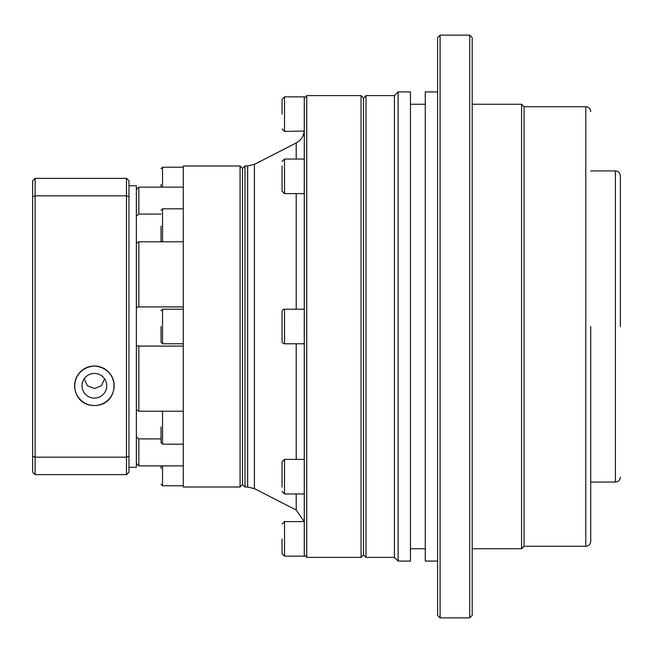 <?xml version="1.0" encoding="UTF-8"?>
<svg xmlns="http://www.w3.org/2000/svg" width="653" height="653" viewBox="0 0 653 653"><rect width="100%" height="100%" fill="white"/><g stroke="black" fill="none" stroke-linecap="round" stroke-linejoin="round"><path stroke-width="0.98" d="M304.274 192.496L304.233 191.174M304.225 190.847L304.184 188.652M304.225 131.041L284.52 131.424L282.055 128.951M304.274 129.898C304.167 131.93 304.167 131.93 304.274 129.898L304.274 159.054L284.52 159.054L284.52 193.623L282.055 191.149L282.055 184.603M282.055 114.136L282.055 99.321L282.055 114.136M282.055 538.864L282.055 553.679L282.055 538.864M304.274 459.377L284.52 459.377L282.055 461.851L282.055 487.138C282.055 492.689 282.055 492.689 282.055 487.138M282.055 311.685A2.473 2.473 0 0 1 284.52 309.212L284.52 343.788A2.473 2.473 0 0 1 282.055 341.315L282.055 311.685M282.055 168.074L282.055 165.862C282.055 160.312 282.055 160.312 282.055 165.862L282.055 186.815M161.054 226.101L161.054 241.904L161.054 226.101M161.054 326.5L161.054 342.303L161.054 326.5M161.054 426.899L161.054 442.701L161.054 426.899M161.054 468.487L161.054 465.883M161.054 184.513L161.054 187.117M366.007 95.616L363.541 98.089L363.541 554.911L363.541 98.089L361.068 95.616L361.068 557.384L363.541 554.911L366.007 557.384L366.007 95.616L394.404 95.616L398.11 91.918L410.459 91.918L410.459 561.082L398.11 561.082L398.11 91.918M304.274 98.089L306.747 95.616L306.747 557.384L361.068 557.384M284.52 131.424L284.52 96.856L304.274 96.856L304.274 556.144L284.52 556.144L282.055 553.679M304.274 523.102C304.167 521.07 304.167 521.07 304.274 523.102L304.274 493.946L284.52 493.946L282.055 491.48M245.014 487.007L242.541 484.534L242.541 168.466L245.014 165.993L245.014 487.007L247.658 487.007L247.658 165.993L254.409 164.368L254.409 488.632L296.209 510.042L296.209 493.946M242.541 168.466L240.075 165.993L240.075 487.007L242.541 484.534M240.075 165.993L183.281 165.993L183.281 487.007L240.075 487.007M136.363 409.831L138.828 411.21L183.281 411.21M136.363 307.4L138.828 306.918L183.281 306.918M136.363 216.151L138.828 214.094L161.054 214.094M94.383 388.543L87.388 385.768L84.188 378.805A12.35 12.35 0 0 0 94.383 398.11A12.35 12.35 0 0 0 104.578 378.805L101.378 385.768L94.383 388.543M94.383 398.11A12.35 12.35 0 0 1 82.033 385.768A12.35 12.35 0 0 1 94.383 373.418A12.35 12.35 0 0 1 106.733 385.768A12.35 12.35 0 0 1 94.383 398.11M304.274 476.666L304.274 470.535M304.274 333.593L304.184 326.5M136.363 463.459L138.828 465.883L183.281 465.883M161.054 438.906L138.828 438.906L138.828 465.883M138.828 438.906L136.363 436.849M183.281 346.082L138.828 346.082L138.828 411.21M138.828 346.082L136.363 345.6M183.281 241.79L138.828 241.79L138.828 306.918M138.828 241.79L136.363 243.169M183.281 187.117L138.828 187.117L138.828 214.094M138.828 187.117L136.363 189.541M94.383 366.007C121.825 368.455 119.221 405.668 94.383 405.521C69.569 405.644 66.908 368.488 94.383 366.007A19.753 19.753 0 0 1 114.136 385.768A19.753 19.753 0 0 1 94.383 405.521A19.753 19.753 0 0 1 74.63 385.768A19.753 19.753 0 0 1 94.383 366.007M128.951 467.254L136.363 467.254L136.363 185.746L128.951 185.746M35.123 195.835L35.123 457.165L126.486 457.165L126.486 195.835L35.123 195.835L32.65 196.773L32.65 456.227L35.123 457.165L35.123 474.658L126.486 474.658L126.486 457.165L128.951 456.227L128.951 196.773L126.486 195.835L126.486 178.342L35.123 178.342L35.123 195.835M35.123 474.658L32.65 472.192L32.65 456.227M32.65 196.773L32.65 180.808L35.123 178.342M128.951 196.773L128.951 180.808L126.486 178.342M126.486 474.658L128.951 472.192L128.951 456.227M590.72 326.5L590.72 541.329L590.72 326.5M620.35 326.5L620.35 175.869L620.35 326.5M366.007 557.384L394.404 557.384L394.404 95.616M437.616 561.082L425.274 561.082L425.274 91.918L437.616 91.918M440.089 617.877L437.616 615.412L437.616 37.588L440.089 35.123L469.719 35.123L469.719 617.877L440.089 617.877L440.089 35.123M469.719 35.123L472.192 37.588L472.192 615.412L469.719 617.877M472.192 548.74L521.576 548.74L521.576 104.26L472.192 104.26M521.576 548.74L524.049 546.267L524.049 106.733L521.576 104.26M296.209 309.212L296.209 193.623M296.209 159.054L296.209 142.958C301.368 140.069 304.053 135.677 304.274 129.776M296.209 510.042L304.184 521.576L284.52 521.576L284.52 556.144M284.52 459.377L284.52 493.946M183.281 208.813L162.54 208.813L162.54 241.79M183.281 309.212L162.54 309.212L162.54 343.788L161.054 342.303M162.54 411.21L162.54 444.187L161.054 442.701M162.54 465.883L162.54 485.775L161.054 484.289M183.281 167.225L162.54 167.225L162.54 187.117M296.209 459.377L296.209 343.788M524.049 546.267L585.782 546.267L585.782 106.733C588.769 107.027 590.418 108.676 590.72 111.671M590.72 482.069L615.412 482.069L615.412 170.931C618.407 171.233 620.048 172.874 620.35 175.869M284.52 521.576L282.055 524.049M306.747 95.616L361.068 95.616M304.274 309.212L284.52 309.212M254.409 164.368L296.209 142.958M245.014 165.993L247.658 165.993M304.274 554.911L306.747 557.384M304.274 343.788L284.52 343.788M304.274 193.623L284.52 193.623M284.52 96.856L282.055 99.321M284.52 159.054L282.055 161.52M254.409 488.632L247.658 487.007M183.281 343.788L162.54 343.788M183.281 444.187L162.54 444.187M183.281 485.775L162.54 485.775M162.54 208.813L161.054 210.299M162.54 309.212L161.054 310.697M162.54 167.225L161.054 168.711M585.782 546.267C588.769 545.973 590.418 544.324 590.72 541.329M615.412 482.069C618.407 481.767 620.048 480.126 620.35 477.131M410.459 104.26L425.274 104.26M524.049 106.733L585.782 106.733M590.72 170.931L615.412 170.931M394.404 557.384L398.11 561.082M410.459 548.74L425.274 548.74"/></g></svg>
